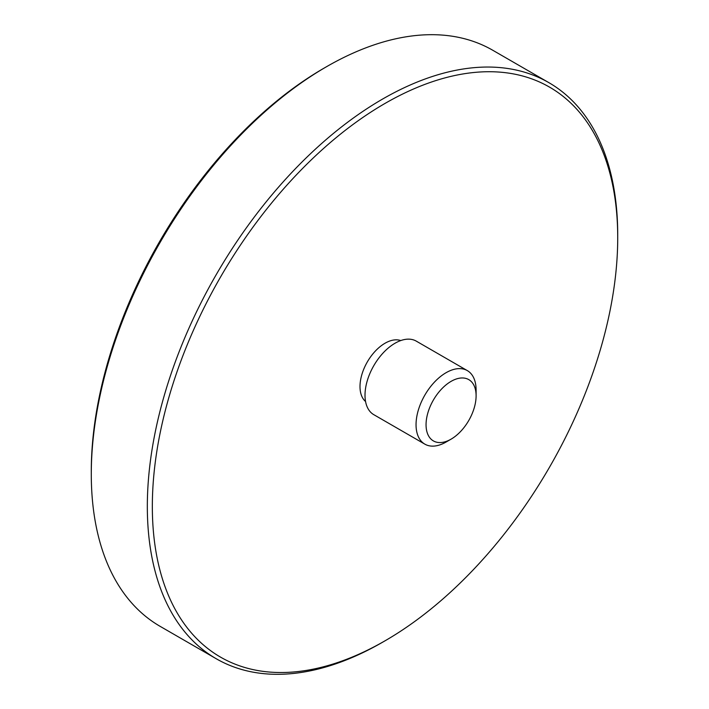 <?xml version="1.0" encoding="UTF-8"?>
<svg xmlns="http://www.w3.org/2000/svg" width="709" height="709" viewBox="0 0 709 709"><rect width="100%" height="100%" fill="white"/><g stroke="black" fill="none" stroke-linecap="round" stroke-linejoin="round"><path stroke-width="1.06" d="M382.532 642.257A332.618 192.033 -60 0 1 382.523 642.257L385.031 640.812A329.073 189.994 120 0 0 385.031 640.812A329.073 189.994 120 0 0 617.716 237.781A329.073 189.994 120 0 0 385.022 103.434A329.073 189.994 120 0 0 152.338 506.465A329.073 189.994 120 0 0 385.022 640.812L382.523 642.257A332.618 192.033 -60 0 1 216.218 658.732A332.618 192.033 -60 0 1 165.232 392.201A332.618 192.033 -60 0 1 382.523 99.1A332.618 192.033 -60 0 1 548.828 82.625A332.618 192.033 -60 0 1 617.716 234.892A332.618 192.033 -60 0 1 617.716 236.345M548.828 82.625L492.782 50.268A332.618 192.033 120 0 0 326.477 66.743L326.477 66.743A332.618 192.033 120 0 0 91.284 474.108L91.284 471.219A329.073 189.994 -60 0 1 323.969 68.188A329.073 189.994 -60 0 1 323.978 68.188L326.468 66.743M91.284 474.108A332.618 192.033 120 0 0 160.172 626.375L216.218 658.732M451.084 381.371A35.388 20.428 120 0 0 426.056 424.709A35.388 20.428 120 0 0 451.084 439.155L446.076 442.044A42.46 24.514 -60 0 1 424.842 444.144A42.46 24.514 -60 0 1 418.337 410.121A42.46 24.514 -60 0 1 446.076 372.704A42.46 24.514 -60 0 1 467.302 370.594A42.46 24.514 -60 0 1 476.102 390.039L476.102 395.817A35.388 20.428 120 0 0 451.084 381.371M467.302 370.594L416.263 341.126A42.46 24.514 120 0 0 395.037 343.236A42.46 24.514 120 0 0 367.297 380.653A42.46 24.514 120 0 0 373.803 414.676L424.842 444.144M400.745 340.568A35.388 20.428 120 0 0 385.022 343.236A35.388 20.428 120 0 0 362.45 372.695A35.388 20.428 120 0 0 365.56 401.516M446.076 442.044L451.084 439.155A35.388 20.428 120 0 0 476.102 395.817M323.969 68.188L326.477 66.743M617.716 237.781L617.716 234.892"/></g></svg>
